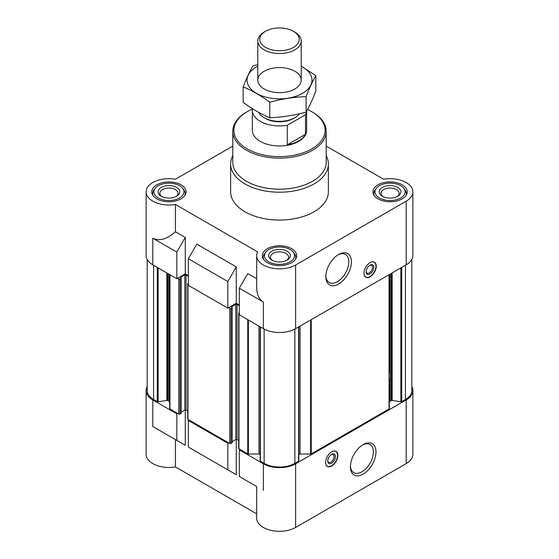 <?xml version="1.0" encoding="UTF-8"?>
<svg xmlns="http://www.w3.org/2000/svg" width="559" height="559" viewBox="0 0 559 559"><rect width="100%" height="100%" fill="white"/><g stroke="black" fill="none" stroke-linecap="round" stroke-linejoin="round"><path stroke-width="0.84" d="M306.598 111.213A27.146 15.673 180 0 1 305.514 114.756L287.277 125.286A27.146 15.673 180 0 1 252.354 110.27L252.354 130.31A27.146 15.673 0 0 0 269.11 144.788A27.146 15.673 0 0 0 298.695 141.392A27.146 15.673 0 0 0 306.646 130.31L306.646 111.129M389.309 402.494A3.256 1.88 0 0 1 390.259 401.166L391.307 400.565A0.866 0.503 0 0 1 392.145 400.433L400.866 401.781A0.866 0.503 0 0 0 401.704 401.655L405.429 399.503A21.717 12.543 0 0 0 411.794 390.636L411.794 259.523M298.841 454.167A3.256 1.88 0 0 1 300.043 454.034L310.622 454.034A0.866 0.503 0 0 0 311.237 453.887L389.05 408.957A0.866 0.503 0 0 0 389.309 408.601L389.309 378.771M260.194 460.707A0.866 0.503 0 0 0 260.159 460.833A0.866 0.503 0 0 0 260.417 461.189L264.141 463.341A21.717 12.543 0 0 0 294.859 463.341L298.583 461.189A0.866 0.503 0 0 0 298.841 460.833A0.866 0.503 0 0 0 298.806 460.707M260.159 454.167A3.256 1.88 0 0 0 258.957 454.034L258.957 326.1M247.784 481.383L256.693 486.526L256.693 518.137A22.807 13.164 0 0 0 270.773 530.302A22.807 13.164 0 0 0 295.627 527.444L295.627 463.781A22.807 13.164 0 0 1 263.373 463.781L239.343 449.904L240.111 449.464L247.763 453.887A0.866 0.503 0 0 0 248.378 454.034L258.957 454.034M295.627 463.781L406.197 399.944A22.807 13.164 0 0 0 412.877 390.636A22.807 13.164 0 0 0 411.794 386.618M228.589 442.812L227.82 443.259L188.355 420.473L189.124 420.026L229.742 443.483A0.866 0.503 0 0 0 230.972 443.483L232.048 442.504M169.691 274.567L169.691 408.601A0.866 0.503 0 0 0 169.95 408.957L177.601 413.38L176.833 413.821L152.803 399.944L152.803 426.545L175.428 439.605L175.428 466.919L256.693 513.84M169.691 402.494A3.256 1.88 0 0 0 168.741 401.166L168.741 274.015M147.206 259.523L147.206 390.636A21.717 12.543 0 0 0 153.571 399.503L157.296 401.655A0.866 0.503 0 0 0 158.134 401.781L166.855 400.433A0.866 0.503 0 0 1 167.693 400.565L168.741 401.166M147.206 386.618A22.807 13.164 0 0 0 146.123 390.636A22.807 13.164 0 0 0 152.803 399.944M256.693 486.526L239.343 476.506L239.343 449.904M188.355 420.473L188.355 447.067L236.268 474.738L196.803 451.945M227.82 469.86L227.82 443.259M295.627 527.444L406.197 463.607A22.807 13.164 0 0 0 412.877 454.299L412.877 390.636M146.123 390.636L146.123 454.299A22.807 13.164 0 0 0 175.428 466.919M236.268 474.738L236.268 439.395M175.428 439.605L185.281 445.299L185.281 409.957M188.355 275.587L185.281 273.812L176.833 278.689L152.803 264.819A22.807 13.164 0 0 1 146.123 255.505L146.123 191.842A22.807 13.164 0 0 0 175.428 204.461L257.643 251.927A22.807 13.164 0 0 0 256.693 255.68A22.807 13.164 0 0 0 270.773 267.845A22.807 13.164 0 0 0 295.627 264.994L406.197 201.156A22.807 13.164 0 0 0 412.877 191.842A22.807 13.164 0 0 0 383.572 179.222L326.197 146.095M239.343 305.025L236.268 303.251L227.82 308.128L188.355 285.342L188.355 258.74L227.82 281.526L236.268 266.902L196.803 244.115L188.355 258.74M256.693 278.689L247.784 273.547L239.343 288.178L263.373 302.056L263.373 328.657A22.807 13.164 0 0 0 295.627 328.657L406.197 264.819A22.807 13.164 0 0 0 412.877 255.505L412.877 191.842M263.373 328.657L239.343 314.78L239.343 288.178M263.373 302.056C259.02 299.379 256.798 294.453 256.693 287.291L256.693 255.68M227.82 308.128L227.82 281.526M185.281 273.812L185.281 237.463L175.428 231.775C166.841 239.28 159.301 241.425 152.803 238.218L152.803 264.819M175.428 231.775L175.428 204.461M232.803 146.095L175.428 179.222A22.807 13.164 0 0 0 146.123 191.842M236.268 303.251L236.268 266.902M370.107 262.597A8.685 5.017 120 0 0 364.433 270.256A8.685 5.017 120 0 0 365.768 277.215A8.685 5.017 120 0 0 370.107 276.789A8.685 5.017 120 0 0 375.788 269.131A8.685 5.017 120 0 0 374.453 262.171A8.685 5.017 120 0 0 370.107 262.597M338.628 284.021A18.091 10.446 -60 0 1 325.834 276.635A18.091 10.446 -60 0 1 338.628 254.478A18.091 10.446 -60 0 1 351.422 261.864A18.091 10.446 -60 0 1 338.628 284.021M326.197 155.681A48.871 28.216 180 0 1 328.371 164.004L328.371 191.842A48.871 28.216 180 0 1 279.5 220.057A48.871 28.216 180 0 1 230.629 191.842L230.629 164.004A48.871 28.216 180 0 1 232.803 155.681M402.207 184.84A17.161 9.908 180 0 1 407.231 191.842A17.161 9.908 180 0 1 390.077 201.75A17.161 9.908 180 0 1 372.916 191.842A17.161 9.908 180 0 1 383.509 182.688A17.161 9.908 180 0 1 402.207 184.84M181.06 184.84A17.161 9.908 180 0 1 186.084 191.842A17.161 9.908 180 0 1 168.923 201.75A17.161 9.908 180 0 1 151.768 191.842A17.161 9.908 180 0 1 162.362 182.688A17.161 9.908 180 0 1 181.06 184.84M291.63 248.678A17.161 9.908 180 0 1 296.661 255.68A17.161 9.908 180 0 1 279.5 265.588A17.161 9.908 180 0 1 262.339 255.68A17.161 9.908 180 0 1 272.932 246.533A17.161 9.908 180 0 1 291.63 248.678M176.833 278.689L176.833 252.095L152.803 238.218M176.833 252.095L185.281 237.463M177.601 278.249L178.754 278.913A0.866 0.503 0 0 0 179.984 278.913L181.186 278.116L180.676 277.718M180.676 277.362L184.819 274.965A0.866 0.503 0 0 1 186.049 274.965L188.355 276.3M188.355 283.301L187.971 283.525A0.866 0.503 0 0 0 187.712 283.881A0.866 0.503 0 0 0 187.971 284.231L188.355 284.454M228.589 307.688L229.742 308.351A0.866 0.503 0 0 0 230.972 308.351L232.174 307.555L231.664 307.157M231.664 306.8L235.807 304.403A0.866 0.503 0 0 1 237.037 304.403L239.343 305.738M239.343 312.74L238.959 312.963A0.866 0.503 0 0 0 238.7 313.313A0.866 0.503 0 0 0 238.959 313.669L239.343 313.892M181.06 413.066L179.984 414.044A0.866 0.503 0 0 1 178.754 414.044L177.601 413.38M181.186 412.193L184.819 410.096L184.819 274.965M187.712 411.061L186.049 410.096A0.866 0.503 0 0 0 184.819 410.096M187.712 283.881L187.712 419.005A0.866 0.503 0 0 0 187.971 419.362L189.124 420.026M232.174 441.631L235.807 439.535L235.807 304.403M238.7 440.492L237.037 439.535A0.866 0.503 0 0 0 235.807 439.535M238.7 313.313L238.7 448.444A0.866 0.503 0 0 0 238.959 448.8L240.111 449.464M389.309 372.664L389.309 274.567M331.718 451.812A8.685 5.017 120 0 0 326.037 459.47A8.685 5.017 120 0 0 327.371 466.43A8.685 5.017 120 0 0 336.057 461.413A8.685 5.017 120 0 0 336.057 451.386A8.685 5.017 120 0 0 331.718 451.812M363.196 474.123A18.091 10.446 -60 0 1 350.402 466.737A18.091 10.446 -60 0 1 363.196 444.58A18.091 10.446 -60 0 1 375.99 451.965A18.091 10.446 -60 0 1 363.196 474.123M185.281 445.299L152.803 426.545M176.833 440.422L176.833 413.821M290.128 249.545A15.037 8.678 180 0 1 293.223 252.137A15.037 8.678 180 0 1 279.5 264.365A15.037 8.678 180 0 1 265.777 252.137A15.037 8.678 180 0 1 290.128 249.545M287.179 251.25A10.859 6.268 180 0 1 287.179 260.117A10.859 6.268 180 0 1 271.821 260.117A10.859 6.268 180 0 1 271.821 251.25A10.859 6.268 180 0 1 287.179 251.25M293.223 252.137L294.369 253.618A16.288 9.405 180 0 1 295.788 257.454A16.288 9.405 180 0 1 295.473 259.299M263.527 259.299A16.288 9.405 180 0 1 263.212 257.454A16.288 9.405 180 0 1 264.631 253.618L265.777 252.137M400.705 185.707A15.037 8.678 180 0 1 403.801 188.299A15.037 8.678 180 0 1 390.077 200.52A15.037 8.678 180 0 1 376.347 188.299A15.037 8.678 180 0 1 400.705 185.707M397.749 187.412A10.859 6.268 180 0 1 397.749 196.279A10.859 6.268 180 0 1 382.398 196.279A10.859 6.268 180 0 1 382.398 187.412A10.859 6.268 180 0 1 397.749 187.412M403.801 188.299L404.947 189.781A16.288 9.405 180 0 1 406.365 193.617A16.288 9.405 180 0 1 406.044 195.461M374.104 195.461A16.288 9.405 180 0 1 373.782 193.617A16.288 9.405 180 0 1 375.201 189.781L376.347 188.299M179.558 185.707A15.037 8.678 180 0 1 182.653 188.299A15.037 8.678 180 0 1 168.923 200.52A15.037 8.678 180 0 1 155.199 188.299A15.037 8.678 180 0 1 179.558 185.707M176.602 187.412A10.859 6.268 180 0 1 176.602 196.279A10.859 6.268 180 0 1 161.251 196.279A10.859 6.268 180 0 1 161.251 187.412A10.859 6.268 180 0 1 176.602 187.412M182.653 188.299L183.799 189.781A16.288 9.405 180 0 1 185.218 193.617A16.288 9.405 180 0 1 184.896 195.461M152.956 195.461A16.288 9.405 180 0 1 152.635 193.617A16.288 9.405 180 0 1 154.053 189.781L155.199 188.299M272.499 260.473A9.098 5.255 180 0 1 270.402 257.119A9.098 5.255 180 0 1 276.02 252.27A9.098 5.255 180 0 1 285.928 253.409A9.098 5.255 180 0 1 288.598 257.119A9.098 5.255 180 0 1 286.501 260.473M161.928 196.635A9.098 5.255 180 0 1 159.832 193.281A9.098 5.255 180 0 1 165.443 188.432A9.098 5.255 180 0 1 175.358 189.571A9.098 5.255 180 0 1 178.021 193.281A9.098 5.255 180 0 1 175.924 196.635M383.076 196.635A9.098 5.255 180 0 1 380.979 193.281A9.098 5.255 180 0 1 386.59 188.432A9.098 5.255 180 0 1 396.506 189.571A9.098 5.255 180 0 1 399.168 193.281A9.098 5.255 180 0 1 397.072 196.635M307.534 109.536A45.607 26.329 180 0 1 311.747 111.688A45.607 26.329 180 0 1 311.754 111.688A45.607 26.329 180 0 1 311.747 148.925A45.607 26.329 180 0 1 247.253 148.925A45.607 26.329 180 0 1 247.246 111.688A45.607 26.329 180 0 1 252.423 109.117M312.516 112.128L311.754 111.688L312.516 112.128A46.697 26.958 180 0 1 326.197 131.197A46.697 26.958 180 0 1 279.5 158.155A46.697 26.958 180 0 1 232.803 131.197A46.697 26.958 180 0 1 246.484 112.128L247.246 111.688M326.197 131.197L326.197 162.229A46.697 26.958 180 0 1 279.5 189.187A46.697 26.958 180 0 1 232.803 162.229L232.803 131.197M328.371 164.004A48.871 28.216 180 0 1 279.5 192.212A48.871 28.216 180 0 1 230.629 164.004M337.95 254.883A16.232 9.37 -60 0 1 345.427 254.429A16.232 9.37 -60 0 1 347.915 267.44A16.232 9.37 -60 0 1 337.315 281.743A16.232 9.37 -60 0 1 329.195 282.547A16.232 9.37 -60 0 1 325.848 275.846M370.715 262.283A8.497 4.905 -60 0 1 374.698 262.611A8.497 4.905 -60 0 1 375.355 269.536A8.497 4.905 -60 0 1 369.953 276.537A8.497 4.905 -60 0 1 366.271 277.208L365.418 276.936A8.685 5.017 -60 0 1 365.327 276.908M373.971 261.947A8.685 5.017 -60 0 1 374.041 262.01L374.698 262.611M366.271 277.208A8.497 4.905 -60 0 1 363.993 273.917M369.953 274.036A5.429 3.137 -60 0 1 366.117 271.821A5.429 3.137 -60 0 1 369.953 265.169A5.429 3.137 -60 0 1 373.796 267.384A5.429 3.137 -60 0 1 369.953 274.036M369.611 265.392A4.486 2.592 -60 0 1 371.532 265.329A4.486 2.592 -60 0 1 372.224 268.928A4.486 2.592 -60 0 1 369.289 272.883A4.486 2.592 -60 0 1 367.046 273.106A4.486 2.592 -60 0 1 366.131 271.408M362.525 444.985A16.232 9.37 -60 0 1 370.002 444.531A16.232 9.37 -60 0 1 372.49 457.541A16.232 9.37 -60 0 1 361.883 471.845A16.232 9.37 -60 0 1 353.763 472.648A16.232 9.37 -60 0 1 350.423 465.947M327.742 460.623A4.486 2.592 120 0 0 328.65 462.321A4.486 2.592 120 0 0 333.143 459.729A4.486 2.592 120 0 0 333.143 454.544A4.486 2.592 120 0 0 331.214 454.607M331.564 454.383L331.564 454.383A5.429 3.137 120 0 0 327.721 461.035A5.429 3.137 120 0 0 331.564 463.25A5.429 3.137 120 0 0 335.4 456.605A5.429 3.137 120 0 0 331.564 454.383M325.604 463.131A8.497 4.905 120 0 0 327.874 466.423A8.497 4.905 120 0 0 335.812 461.273A8.497 4.905 120 0 0 336.308 451.826A8.497 4.905 120 0 0 332.319 451.497M326.938 466.122A8.685 5.017 120 0 0 327.029 466.15L327.874 466.423M336.308 451.826L335.645 451.225A8.685 5.017 120 0 0 335.575 451.162M305.514 114.756L305.514 134.265L287.277 144.795A27.146 15.673 0 0 0 305.514 134.265M287.277 125.286L287.277 144.795M252.354 110.27A27.146 15.673 180 0 1 252.486 108.725M299.463 113.75A21.717 12.543 180 0 1 294.859 117.683L293.601 118.41A19.935 11.508 180 0 1 265.399 118.41L264.141 117.683A21.717 12.543 180 0 1 258.677 112.373M294.859 117.683A21.717 12.543 180 0 1 264.141 117.683M294.859 32.101L293.447 31.283A19.719 11.383 180 0 1 293.447 47.389A19.719 11.383 180 0 1 265.553 47.389A19.719 11.383 180 0 1 265.553 31.283A19.719 11.383 180 0 1 293.447 31.283L294.859 32.101A21.717 12.543 180 0 1 301.217 40.968A21.717 12.543 180 0 1 279.5 53.503A21.717 12.543 180 0 1 257.783 40.968A21.717 12.543 180 0 1 264.141 32.101L265.553 31.283M301.217 66.186A32.471 18.747 180 0 1 302.461 93.381A32.471 18.747 180 0 1 255.945 93.025A32.471 18.747 180 0 1 257.783 66.186M294.859 88.986A21.717 12.543 180 0 1 264.141 88.986A21.717 12.543 180 0 1 264.141 71.259A21.717 12.543 180 0 1 294.859 71.259A21.717 12.543 180 0 1 294.859 88.986L294.859 88.986M257.783 64.641L252.899 65.892C249.656 71.433 246.407 78.428 243.165 86.869C251.92 90.474 260.78 95.596 269.766 102.227C281.876 98.901 293.985 97.028 306.101 96.609C309.344 88.161 312.593 81.167 315.835 75.626L301.217 66.102M315.835 75.626L315.835 91.11C312.593 99.551 309.344 106.545 306.101 112.086C293.985 115.413 281.876 117.285 269.766 117.711C261.011 114.106 252.144 108.984 243.165 102.353L243.165 86.869M306.101 96.609L306.101 112.086M269.766 102.227L269.766 117.711M263.373 463.781L263.373 490.383M406.197 463.607L406.197 399.944M406.197 264.819L406.197 201.156M295.627 328.657L295.627 264.994M153.571 399.503L153.571 265.259M157.296 401.655L157.296 267.412M158.134 401.781L158.134 267.894M166.855 400.433L166.855 272.932M167.693 400.565L167.693 273.414M169.95 408.957L169.95 274.714M178.754 414.044L178.754 278.913M179.984 414.044L179.984 278.913M181.06 413.422L181.06 278.291M186.049 410.096L186.049 274.965M187.971 419.362L187.971 284.231M229.742 443.483L229.742 308.351M230.972 443.483L230.972 308.351M232.048 442.861L232.048 307.729M237.037 439.535L237.037 304.403M238.959 448.8L238.959 313.669M247.763 453.887L247.763 319.643M248.378 454.034L248.378 320M260.417 461.189L260.417 326.945M264.141 463.341L264.141 329.076M294.859 463.341L294.859 329.076M298.583 461.189L298.583 326.945M300.043 454.034L300.043 326.1M310.622 454.034L310.622 320M311.237 453.887L311.237 319.643M389.05 408.957L389.05 274.714M390.259 401.166L390.259 274.015M391.307 400.565L391.307 273.414M392.145 400.433L392.145 272.932M400.866 401.781L400.866 267.894M401.704 401.655L401.704 267.412M405.429 399.503L405.429 265.259M181.186 413.248L181.186 278.116M232.174 442.679L232.174 307.555M260.159 460.833L260.159 326.798M298.841 460.833L298.841 326.798M263.212 257.454L263.212 258.796M295.788 257.454L295.788 258.796M373.782 193.617L373.782 194.958M406.365 193.617L406.365 194.958M152.635 193.617L152.635 194.958M185.218 193.617L185.218 194.958M257.783 40.968L257.783 80.126M301.217 40.968L301.217 80.126"/></g></svg>
